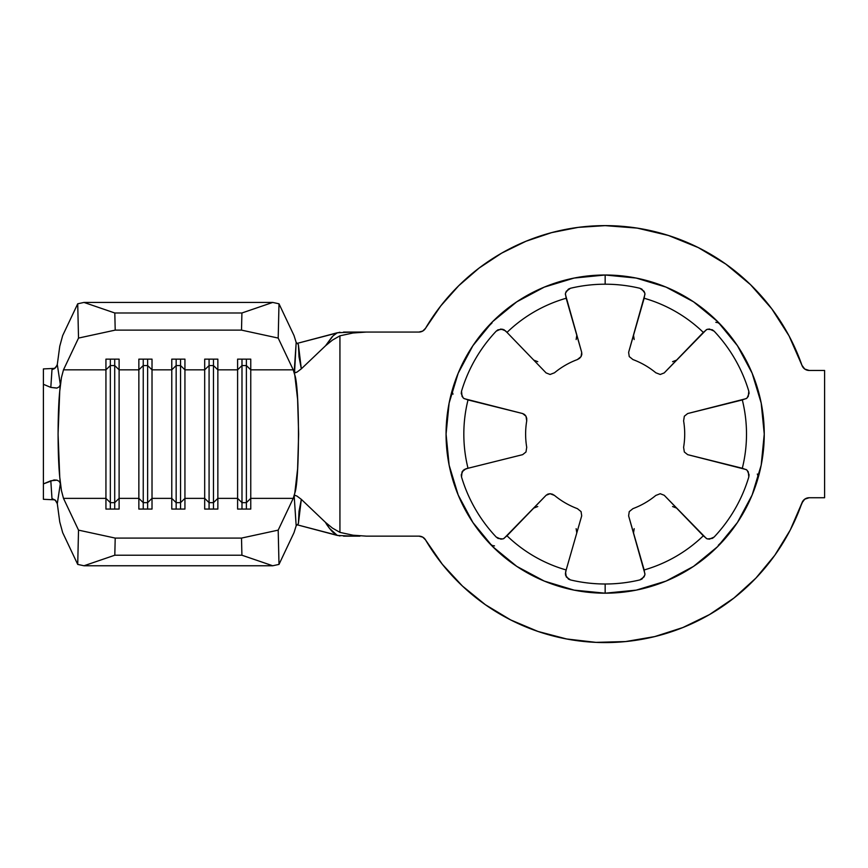 <?xml version="1.0" encoding="UTF-8"?>
<svg xmlns="http://www.w3.org/2000/svg" width="868" height="868" viewBox="0 0 868 868"><rect width="100%" height="100%" fill="white"/><g stroke="black" fill="none" stroke-linecap="round" stroke-linejoin="round"><path stroke-width="1.3" d="M761.8 406.267L764.252 434.098L761.193 465.139L752.144 494.988L737.442 522.493L717.662 546.601L693.554 566.381L666.049 581.083L636.201 590.131L605.159 593.191L605.159 584.001A149.893 149.893 0 0 1 570.46 579.922L566.272 576.916L565.556 572.099L581.701 515.842L581.072 511.61L577.383 508.637A79.541 79.541 0 0 1 554.5 495.433A79.541 79.541 0 0 0 577.383 508.637L581.072 511.61L581.701 515.842L566.175 569.961A141.343 141.343 0 0 1 506.999 535.795L503.429 538.746L500.934 539.18L496.225 537.064A149.893 149.893 0 0 1 461.526 476.966L462.047 471.834L465.845 468.807L522.644 454.658L525.986 451.989L526.724 447.302A79.541 79.541 0 0 1 526.724 420.893A79.541 79.541 0 0 0 526.724 447.302L525.986 451.989L522.644 454.658L468.015 468.264A141.343 141.343 0 0 1 468.015 399.942L463.675 398.325L462.047 396.372L461.526 391.24A149.893 149.893 0 0 1 496.225 331.142L500.923 329.015L505.447 330.795L546.102 372.914L550.084 374.477L554.5 372.773A79.541 79.541 0 0 1 577.383 359.569A79.541 79.541 0 0 0 554.5 372.773L550.084 374.477L546.102 372.914L506.999 332.401A141.343 141.343 0 0 1 566.175 298.245L565.404 293.677L566.272 291.29L570.46 288.274A149.893 149.893 0 0 1 639.857 288.274L644.045 291.29L644.924 293.666L644.154 298.245A141.343 141.343 0 0 1 703.319 332.401L706.899 329.449L709.395 329.015L714.104 331.142A149.893 149.893 0 0 1 748.802 391.24L748.281 396.372L746.654 398.314L742.314 399.942A141.343 141.343 0 0 1 742.314 468.264L746.654 469.881L748.281 471.823L748.802 476.966A149.893 149.893 0 0 1 714.104 537.064L709.395 539.18L706.899 538.746L703.319 535.795A141.343 141.343 0 0 1 644.154 569.961L644.924 574.529L644.045 576.905L639.857 579.922A149.893 149.893 0 0 1 605.159 584.001L605.159 593.191A159.094 159.094 0 0 0 764.252 434.098A159.094 159.094 0 0 0 605.159 275.004L605.159 284.205A149.893 149.893 0 0 1 639.857 288.274L641.821 289.087L644.783 292.983M440.76 305.927L425.548 328.278A208.461 208.461 0 0 1 801.956 365.319L789.045 335.883L771.76 308.791L750.516 284.671L725.822 264.1L698.263 247.575L668.49 235.488L637.21 228.11L605.159 225.637L578.175 227.383L551.647 232.624L526.019 241.239L501.726 253.109L479.169 268.017L458.727 285.724L440.76 305.927L425.548 328.278L422.749 331.055L418.929 332.064L359.927 332.064M450.145 398.303L452.586 389.027L452.315 391.685M452.315 476.51L452.586 479.169L450.145 469.892M526.735 418.441L526.724 420.893L525.986 416.217L526.735 418.441M524.565 414.503L525.986 416.217L522.644 413.548L524.565 414.503M464.087 398.629L522.644 413.548L468.015 399.942A141.343 141.343 0 0 0 468.015 468.264L464.087 469.577M491.505 545.419L489.845 543.704L492.004 545.267M565.469 587.679L545.061 581.408M552.395 494.185L554.5 495.433L550.084 493.718L552.395 494.185M547.892 494.098L550.084 493.718L546.102 495.281L547.892 494.098M503.896 538.54L546.102 495.281L506.999 535.795A141.343 141.343 0 0 0 566.175 569.961L565.35 574.019M633.521 532.93L634.183 528.677M665.268 581.408L644.859 587.679M718.313 545.267L725.594 538.051M706.433 538.54L664.215 495.281L660.244 493.718L655.817 495.433A79.541 79.541 0 0 1 632.946 508.637A79.541 79.541 0 0 0 655.817 495.433L660.244 493.718L664.215 495.281L703.319 535.795A141.343 141.343 0 0 1 644.154 569.961L628.616 515.842L629.257 511.61L632.946 508.637L629.257 511.61L628.616 515.842L644.978 574.008M758.024 477.584L758.014 476.51M758.014 391.696L755.648 382.473M746.241 398.618L687.673 413.548L684.342 416.206L683.604 420.893A79.541 79.541 0 0 1 683.604 447.302A79.541 79.541 0 0 0 683.604 420.893L684.342 416.206L687.673 413.548L742.314 399.942A141.343 141.343 0 0 1 742.314 468.264L687.673 454.658L684.331 451.989L683.604 447.302L684.331 451.989L687.673 454.658L746.241 469.577M718.823 322.777L720.483 324.502L718.313 322.939M644.859 280.527L665.268 286.798M644.978 294.187L628.616 352.365L629.257 356.585L632.946 359.569A79.541 79.541 0 0 1 655.817 372.773A79.541 79.541 0 0 0 632.946 359.569L629.257 356.585L628.616 352.365L644.154 298.245A141.343 141.343 0 0 1 703.319 332.401L664.215 372.914L660.244 374.477L655.817 372.773L660.244 374.477L664.215 372.914L674.045 362.737M545.061 286.798L565.469 280.527M492.015 322.939L484.724 330.144M579.509 358.354L577.383 359.569L581.072 356.585L579.509 358.354M581.831 354.502L581.072 356.585L581.701 352.365L581.831 354.502M565.35 294.187L581.701 352.365L566.175 298.245A141.343 141.343 0 0 0 506.999 332.401L503.896 329.666M774.788 555.292L790.238 530.055L801.956 502.887A208.461 208.461 0 0 1 425.548 539.918L442.344 564.287L462.416 586.03L485.364 604.703L510.72 619.947L537.986 631.448L566.609 638.967L596.001 642.363L625.578 641.56L654.743 636.58L682.91 627.521L709.514 614.566L734.013 597.976L755.919 578.088L774.788 555.292L790.238 530.055L803.063 500.803L804.755 499.154L809.204 497.733L824.6 497.733L824.6 370.462L809.204 370.462L804.755 369.052L801.956 365.319L789.045 335.883M669.271 288.501L690.288 299.699M697.199 304.332L703.612 309.127M703.655 309.16L714.342 318.382M719.257 323.46L725.594 330.144M740.632 350.672L746.762 361.565M757.764 389.124L760.173 398.303M448.528 461.939L446.065 434.098L449.125 403.067L458.185 373.218L472.886 345.714L492.666 321.605L516.775 301.825L544.279 287.124L574.128 278.064L605.159 275.004L636.201 278.064L666.049 287.124L693.554 301.825L717.662 321.605L737.442 345.714L752.144 373.218L761.193 403.067L764.252 434.098L761.8 461.939M760.173 469.892L757.764 479.071M757.721 479.234L755.648 485.722M746.762 506.641L740.632 517.523M720.418 543.769L718.823 545.419M714.342 549.813L697.199 563.864M690.288 568.507L669.271 579.705M642.363 588.786L639.673 589.405M570.656 589.405L567.911 588.764M541.057 579.705L520.04 568.507M513.118 563.864L506.717 559.079M506.684 559.057L495.975 549.813M489.812 543.661L484.724 538.051M469.696 517.523L463.566 506.641M454.68 485.722L452.586 479.169M565.545 292.983L568.366 289.163L570.46 288.274A149.893 149.893 0 0 1 605.159 284.205L605.159 275.004A159.094 159.094 0 0 0 446.065 434.098A159.094 159.094 0 0 0 605.159 593.191L574.128 590.131L544.279 581.083L516.775 566.381L492.666 546.601L472.886 522.493L458.185 494.988L449.125 465.139L446.065 434.098L448.528 406.257M452.304 390.611L454.68 382.473M463.566 361.565L469.696 350.672M489.899 324.448L491.505 322.777M495.975 318.382L513.118 304.332M520.04 299.699L541.057 288.501M43.4 434.141L43.4 368.911L54.792 368.368L43.4 368.911L43.4 384.296L50.811 387.41L43.4 384.296L43.4 434.141L43.4 406.756M51.407 378.849L51.982 369.638L54.283 368.705L57.093 365.471M54.792 499.827L43.4 499.295L54.792 499.827M43.4 499.176L43.4 482.369M43.4 461.44L43.4 434.239M43.4 385.88L43.4 369.03M43.4 459.411L43.4 483.899L54.044 479.961L57.017 480.167L59.274 481.382L60.337 483.639L59.74 477.031C57.548 455.95 57.548 412.257 59.74 391.164L60.337 384.567L59.284 386.813L57.017 388.039L50.811 387.41L51.982 369.638L55.671 367.652L57.299 364.527L59.762 346.224L62.68 335.558L77.719 303.8L78.521 338.075L63.483 369.833L61.433 377.613L59.74 391.164L60.337 384.567L57.299 364.527L59.762 346.224L62.68 335.558L77.719 303.8L83.99 302.433L114.804 312.99L115.205 330.122L78.521 338.075L63.483 369.833L105.939 369.833L105.939 498.362L63.483 498.362L78.521 530.131L77.719 564.406L62.68 532.637L59.762 521.983L57.299 503.679L60.337 483.639L59.74 477.031L61.433 490.583L63.483 498.362L78.521 530.131L115.205 538.084L241.51 538.084L278.194 530.131L293.232 498.362L250.765 498.362L250.765 509.071L237.604 509.071L237.604 498.362L217.857 498.362L217.857 509.071L204.685 509.071L204.685 498.362L184.938 498.362L184.938 509.071L171.777 509.071L171.777 498.362L152.019 498.362L152.019 509.071L138.858 509.071L138.858 498.362L119.111 498.362L119.111 509.071L105.939 509.071L105.939 498.362L63.483 498.362L61.433 490.583L59.74 477.031L58.069 434.098L59.74 391.164L61.433 377.613L63.483 369.833L105.939 369.833L105.939 359.135L119.111 359.135L119.111 369.833L138.858 369.833L138.858 498.362L119.111 498.362L119.111 369.833L138.858 369.833L138.858 359.135L152.019 359.135L152.019 369.833L171.777 369.833L171.777 498.362L152.019 498.362L152.019 369.833L171.777 369.833L171.777 359.135L184.938 359.135L184.938 369.833L204.685 369.833L204.685 498.362L184.938 498.362L184.938 369.833L204.685 369.833L204.685 359.135L217.857 359.135L217.857 369.833L237.604 369.833L237.604 498.362L217.857 498.362L217.857 369.833L237.604 369.833L237.604 359.135L250.765 359.135L250.765 369.833L293.232 369.833L294.794 375.063L297.605 399.345L298.646 434.098L297.605 468.861L294.794 493.132L293.232 498.362L250.765 498.362L250.765 369.833L293.232 369.833L278.194 338.075L241.51 330.122L115.205 330.122L241.51 330.122L241.912 312.99L114.804 312.99L241.912 312.99L272.726 302.433L83.99 302.433L272.726 302.433L278.997 303.8L294.024 335.558L296.172 342.437L298.375 344.509L299.026 356.889L301.326 368.835L296.964 372.133L295.196 372.784L294.176 372.177L294.794 375.063C299.677 387.356 299.677 480.85 294.794 493.132L294.176 496.019L295.196 495.411L296.964 496.073L301.326 499.36L325.576 522.46L332.433 528.091L339.93 532.377L352.972 535.198L366.296 536.142L418.929 536.142L422.749 537.151L425.548 539.918A7.682 7.682 0 0 0 418.929 536.142L366.296 536.142L352.972 535.198L339.93 532.377L339.93 335.818L339.93 532.377L332.433 528.091L325.576 522.46L301.326 499.36L299.026 511.317L298.375 523.697L296.172 525.769L294.024 532.637L278.997 564.406L278.194 530.131L293.232 498.362L294.794 493.132L294.176 496.019L296.172 525.769L294.024 532.637L278.997 564.406L272.726 565.762L83.99 565.762L77.719 564.406L62.68 532.637L59.762 521.983L57.299 503.679L55.237 500.163L51.982 498.568L50.811 480.785L43.4 483.899L43.4 499.295L43.4 459.411M352.516 332.064L337.316 332.759L296.813 343.478L339.93 332.238M339.93 535.968L296.813 524.717L337.316 535.447L352.516 536.142M359.927 536.142L343.565 536.142M422.749 331.055L418.929 332.064L366.296 332.064L352.972 332.997L366.296 332.064L343.565 332.064M709.514 614.566L734.013 597.976L755.919 578.088M806.871 498.102L809.204 497.733A7.682 7.682 0 0 0 801.956 502.887L804.755 499.154M809.204 497.733L824.6 497.733L824.6 370.462L809.204 370.462A7.682 7.682 0 0 1 801.956 365.319L804.755 369.052M771.76 308.791L750.516 284.671M698.263 247.575L668.49 235.488L637.21 228.11M526.019 241.239L501.726 253.109M479.169 268.017L458.727 285.724M335.449 333.898L337.316 332.759L333.062 335.873L325.576 345.735L332.433 340.104L339.93 335.818L332.433 340.104L325.576 345.735L301.326 368.835L325.576 345.735L332.043 336.86M337.316 535.447L329.525 528.428L325.576 522.46C326.639 525.107 332.911 532.659 333.062 532.334L337.316 535.447M83.99 565.762L272.726 565.762L241.912 555.216L114.804 555.216L83.99 565.762L114.804 555.216L241.912 555.216L241.51 538.084L115.205 538.084L114.804 555.216L115.205 538.084L78.521 530.131L77.719 564.406L83.99 565.762M294.024 335.558L296.172 342.437L294.176 372.177L294.794 375.063L293.232 369.833L278.194 338.075L278.997 303.8L294.024 335.558M176.161 502.648L171.777 498.362L171.777 509.071L184.938 509.071L184.938 498.362L180.555 502.648L176.161 502.648L176.161 509.071L176.161 502.648L171.777 498.362L171.777 369.833L176.161 365.547L176.161 502.648L176.161 365.547L180.555 365.547L180.555 509.071L180.555 502.648L176.161 502.648M180.555 365.547L184.938 369.833L184.938 498.362L180.555 502.648L180.555 365.547L176.161 365.547L171.777 369.833L171.777 359.135L184.938 359.135L184.938 369.833L180.555 365.547L180.555 359.135L180.555 365.547M176.161 359.135L176.161 365.547L176.161 359.135M143.242 502.648L138.858 498.362L138.858 509.071L152.019 509.071L152.019 498.362L147.636 502.648L143.242 502.648L143.242 509.071L143.242 502.648L138.858 498.362L138.858 369.833L143.242 365.547L143.242 502.648L143.242 365.547L147.636 365.547L147.636 509.071L147.636 502.648L143.242 502.648M147.636 365.547L152.019 369.833L152.019 498.362L147.636 502.648L147.636 365.547L143.242 365.547L138.858 369.833L138.858 359.135L152.019 359.135L152.019 369.833L147.636 365.547L147.636 359.135L147.636 365.547M143.242 359.135L143.242 365.547L143.242 359.135M110.334 502.648L105.939 498.362L105.939 509.071L119.111 509.071L119.111 498.362L114.717 502.648L110.334 502.648L110.334 509.071L110.334 502.648L105.939 498.362L105.939 369.833L110.334 365.547L110.334 502.648L110.334 365.547L114.717 365.547L114.717 509.071L114.717 502.648L110.334 502.648M114.717 365.547L119.111 369.833L119.111 498.362L114.717 502.648L114.717 365.547L110.334 365.547L105.939 369.833L105.939 359.135L119.111 359.135L119.111 369.833L114.717 365.547L114.717 359.135L114.717 365.547M110.334 359.135L110.334 365.547L110.334 359.135M209.079 502.648L204.685 498.362L204.685 509.071L217.857 509.071L217.857 498.362L213.463 502.648L209.079 502.648L209.079 509.071L209.079 502.648L204.685 498.362L204.685 369.833L209.079 365.547L209.079 502.648L209.079 365.547L213.463 365.547L213.463 509.071L213.463 502.648L209.079 502.648M213.463 365.547L217.857 369.833L217.857 498.362L213.463 502.648L213.463 365.547L209.079 365.547L204.685 369.833L204.685 359.135L217.857 359.135L217.857 369.833L213.463 365.547L213.463 359.135L213.463 365.547M209.079 359.135L209.079 365.547L209.079 359.135M241.988 502.648L237.604 498.362L237.604 509.071L250.765 509.071L250.765 498.362L246.382 502.648L241.988 502.648L241.988 509.071L241.988 502.648L237.604 498.362L237.604 369.833L241.988 365.547L241.988 502.648L241.988 365.547L246.382 365.547L246.382 509.071L246.382 502.648L241.988 502.648M246.382 365.547L250.765 369.833L250.765 498.362L246.382 502.648L246.382 365.547L241.988 365.547L237.604 369.833L237.604 359.135L250.765 359.135L250.765 369.833L246.382 365.547L246.382 359.135L246.382 365.547M241.988 359.135L241.988 365.547L241.988 359.135M298.375 344.509L301.326 368.835L296.964 372.133L294.545 372.708L296.172 342.437L298.375 344.509M301.326 499.36L298.375 523.697L296.172 525.769L294.176 496.019L295.196 495.411L296.964 496.073L301.326 499.36M57.299 364.527L60.337 384.567L59.794 386.184M56.756 388.104L50.811 387.41M51.982 498.568L50.811 480.785L57.006 480.167L59.274 481.382L60.337 483.639L57.299 503.679L55.682 500.554L51.982 498.568M78.521 338.075L115.205 330.122L114.804 312.99L83.99 302.433L77.719 303.8L78.521 338.075M272.726 302.433L241.912 312.99L241.51 330.122L278.194 338.075L278.997 303.8L272.726 302.433M278.194 530.131L241.51 538.084L241.912 555.216L272.726 565.762L278.997 564.406L278.194 530.131M425.548 328.278A7.682 7.682 0 0 1 418.929 332.064M339.93 335.818L352.972 332.997M707.529 329.243L712.281 329.764L714.104 331.142A149.893 149.893 0 0 1 748.802 391.24L749.084 393.345L747.174 397.859M747.164 470.337L749.073 474.698L748.802 476.966A149.893 149.893 0 0 1 714.104 537.064L712.422 538.355L707.539 538.963M644.783 575.224L641.962 579.032L639.857 579.922A149.893 149.893 0 0 1 570.46 579.922L568.497 579.119L565.545 575.224M502.789 538.963L498.048 538.431L496.225 537.064A149.893 149.893 0 0 1 461.526 476.966L461.244 474.861L463.154 470.337M463.154 397.869L461.244 393.497L461.526 391.24A149.893 149.893 0 0 1 496.225 331.142L497.906 329.84L502.789 329.243M706.422 329.666L664.215 372.914M452.445 392.586L453.009 394.159M489.845 543.704L491.071 544.735M492.85 545.592L494.5 545.896M757.872 475.621L757.319 474.047M717.467 322.603L715.829 322.31M537.769 506.521L533.755 508.084M533.755 360.122L537.769 361.685M576.146 339.529L576.797 335.276M633.521 335.276L634.183 339.529M672.559 361.685L676.573 360.122M676.573 508.084L672.559 506.521M576.797 532.93L576.146 528.677"/></g></svg>
